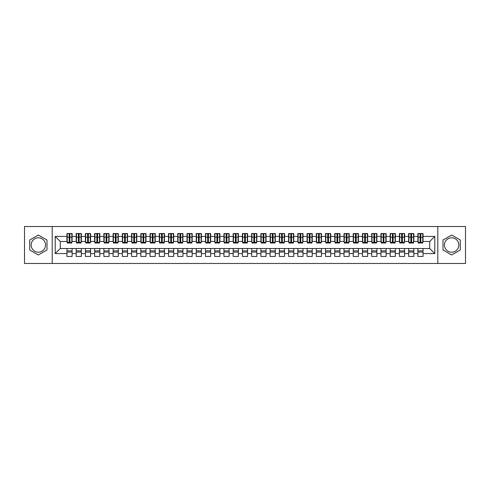 <?xml version="1.0" encoding="UTF-8"?>
<svg xmlns="http://www.w3.org/2000/svg" width="490" height="490" viewBox="0 0 490 490"><rect width="100%" height="100%" fill="white"/><g stroke="black" fill="none" stroke-linecap="round" stroke-linejoin="round"><path stroke-width="0.73" d="M451.645 237.797A7.203 7.203 0 0 0 444.442 245A7.203 7.203 0 0 0 451.645 252.203A7.203 7.203 0 0 0 458.848 245A7.203 7.203 0 0 0 451.645 237.797M38.355 252.203A7.203 7.203 0 0 1 31.152 245A7.203 7.203 0 0 1 38.355 237.797A7.203 7.203 0 0 1 45.558 245A7.203 7.203 0 0 1 38.355 252.203M437.791 263.473L465.5 263.473L465.5 226.527L437.791 226.527L437.791 263.473L52.209 263.473L52.209 226.527L24.5 226.527L24.5 263.473L52.209 263.473M420.108 239.138L420.849 239.138L420.108 239.138M423.06 250.862L417.89 250.862M417.89 252.068L423.06 252.068M410.871 239.138L411.612 239.138L410.871 239.138M413.829 250.862L408.654 250.862M408.654 252.068L413.829 252.068M401.635 239.138L402.376 239.138L401.635 239.138M404.593 250.862L399.417 250.862M399.417 252.068L404.593 252.068M392.398 239.138L393.139 239.138L392.398 239.138M395.357 250.862L390.181 250.862M390.181 252.068L395.357 252.068M383.162 239.138L383.903 239.138L383.162 239.138M386.12 250.862L380.951 250.862M380.951 252.068L386.12 252.068M373.931 239.138L374.666 239.138L373.931 239.138M376.884 250.862L371.714 250.862M371.714 252.068L376.884 252.068M364.695 239.138L365.43 239.138L364.695 239.138M367.647 250.862L362.478 250.862M362.478 252.068L367.647 252.068M355.458 239.138L356.199 239.138L355.458 239.138M358.411 250.862L353.241 250.862M353.241 252.068L358.411 252.068M346.222 239.138L346.963 239.138L346.222 239.138M349.18 250.862L344.005 250.862M344.005 252.068L349.18 252.068M336.985 239.138L337.726 239.138L336.985 239.138M339.944 250.862L334.768 250.862M334.768 252.068L339.944 252.068M327.749 239.138L328.49 239.138L327.749 239.138M330.707 250.862L325.532 250.862M325.532 252.068L330.707 252.068M318.518 239.138L319.253 239.138L318.518 239.138M321.471 250.862L316.301 250.862M316.301 252.068L321.471 252.068M309.282 239.138L310.017 239.138L309.282 239.138M312.234 250.862L307.065 250.862M307.065 252.068L312.234 252.068M300.045 239.138L300.78 239.138L300.045 239.138M302.998 250.862L297.828 250.862M297.828 252.068L302.998 252.068M290.809 239.138L291.55 239.138L290.809 239.138M293.761 250.862L288.592 250.862M288.592 252.068L293.761 252.068M281.572 239.138L282.314 239.138L281.572 239.138M284.531 250.862L279.355 250.862M279.355 252.068L284.531 252.068M272.336 239.138L273.077 239.138L272.336 239.138M275.294 250.862L270.119 250.862M270.119 252.068L275.294 252.068M263.099 239.138L263.841 239.138L263.099 239.138M266.058 250.862L260.888 250.862M260.888 252.068L266.058 252.068M253.869 239.138L254.604 239.138L253.869 239.138M256.821 250.862L251.652 250.862M251.652 252.068L256.821 252.068M244.632 239.138L245.368 239.138L244.632 239.138M247.585 250.862L242.415 250.862M242.415 252.068L247.585 252.068M235.396 239.138L236.131 239.138L235.396 239.138M238.348 250.862L233.179 250.862M233.179 252.068L238.348 252.068M226.16 239.138L226.901 239.138L226.16 239.138M229.112 250.862L223.942 250.862M223.942 252.068L229.112 252.068M216.923 239.138L217.664 239.138L216.923 239.138M219.881 250.862L214.706 250.862M214.706 252.068L219.881 252.068M207.686 239.138L208.428 239.138L207.686 239.138M210.645 250.862L205.469 250.862M205.469 252.068L210.645 252.068M198.45 239.138L199.191 239.138L198.45 239.138M201.408 250.862L196.239 250.862M196.239 252.068L201.408 252.068M189.22 239.138L189.955 239.138L189.22 239.138M192.172 250.862L187.002 250.862M187.002 252.068L192.172 252.068M179.983 239.138L180.718 239.138L179.983 239.138M182.935 250.862L177.766 250.862M177.766 252.068L182.935 252.068M170.747 239.138L171.482 239.138L170.747 239.138M173.699 250.862L168.529 250.862M168.529 252.068L173.699 252.068M161.51 239.138L162.251 239.138L161.51 239.138M164.469 250.862L159.293 250.862M159.293 252.068L164.469 252.068M152.274 239.138L153.015 239.138L152.274 239.138M155.232 250.862L150.056 250.862M150.056 252.068L155.232 252.068M143.037 239.138L143.778 239.138L143.037 239.138M145.996 250.862L140.82 250.862M140.82 252.068L145.996 252.068M133.801 239.138L134.542 239.138L133.801 239.138M136.759 250.862L131.59 250.862M131.59 252.068L136.759 252.068M124.57 239.138L125.305 239.138L124.57 239.138M127.523 250.862L122.353 250.862M122.353 252.068L127.523 252.068M115.334 239.138L116.069 239.138L115.334 239.138M118.286 250.862L113.117 250.862M113.117 252.068L118.286 252.068M106.097 239.138L106.838 239.138L106.097 239.138M109.05 250.862L103.88 250.862M103.88 252.068L109.05 252.068M96.861 239.138L97.602 239.138L96.861 239.138M99.819 250.862L94.644 250.862M94.644 252.068L99.819 252.068M87.624 239.138L88.365 239.138L87.624 239.138M90.583 250.862L85.407 250.862M85.407 252.068L90.583 252.068M78.388 239.138L79.129 239.138L78.388 239.138M81.346 250.862L76.171 250.862M76.171 252.068L81.346 252.068M437.791 226.527L52.209 226.527M67.216 241.49L60.288 241.49L55.211 236.413L55.211 253.587L66.94 253.587L66.94 256.454L72.11 256.454L72.11 253.587L76.171 253.587L76.171 256.454L81.346 256.454L81.346 253.587L85.407 253.587L85.407 256.454L90.583 256.454L90.583 253.587L94.644 253.587L94.644 256.454L99.819 256.454L99.819 253.587L103.88 253.587L103.88 256.454L109.05 256.454L109.05 253.587L113.117 253.587L113.117 256.454L118.286 256.454L118.286 253.587L122.353 253.587L122.353 256.454L127.523 256.454L127.523 253.587L131.59 253.587L131.59 256.454L136.759 256.454L136.759 253.587L140.82 253.587L140.82 256.454L145.996 256.454L145.996 253.587L150.056 253.587L150.056 256.454L155.232 256.454L155.232 253.587L159.293 253.587L159.293 256.454L164.469 256.454L164.469 253.587L168.529 253.587L168.529 256.454L173.699 256.454L173.699 253.587L177.766 253.587L177.766 256.454L182.935 256.454L182.935 253.587L187.002 253.587L187.002 256.454L192.172 256.454L192.172 253.587L196.239 253.587L196.239 256.454L201.408 256.454L201.408 253.587L205.469 253.587L205.469 256.454L210.645 256.454L210.645 253.587L214.706 253.587L214.706 256.454L219.881 256.454L219.881 253.587L223.942 253.587L223.942 256.454L229.112 256.454L229.112 253.587L233.179 253.587L233.179 256.454L238.348 256.454L238.348 253.587L242.415 253.587L242.415 256.454L247.585 256.454L247.585 253.587L251.652 253.587L251.652 256.454L256.821 256.454L256.821 253.587L260.888 253.587L260.888 256.454L266.058 256.454L266.058 253.587L270.119 253.587L270.119 256.454L275.294 256.454L275.294 253.587L279.355 253.587L279.355 256.454L284.531 256.454L284.531 253.587L288.592 253.587L288.592 256.454L293.761 256.454L293.761 253.587L297.828 253.587L297.828 256.454L302.998 256.454L302.998 253.587L307.065 253.587L307.065 256.454L312.234 256.454L312.234 253.587L316.301 253.587L316.301 256.454L321.471 256.454L321.471 253.587L325.532 253.587L325.532 256.454L330.707 256.454L330.707 253.587L334.768 253.587L334.768 256.454L339.944 256.454L339.944 253.587L344.005 253.587L344.005 256.454L349.18 256.454L349.18 253.587L353.241 253.587L353.241 256.454L358.411 256.454L358.411 253.587L362.478 253.587L362.478 256.454L367.647 256.454L367.647 253.587L371.714 253.587L371.714 256.454L376.884 256.454L376.884 253.587L380.951 253.587L380.951 256.454L386.12 256.454L386.12 253.587L390.181 253.587L390.181 256.454L395.357 256.454L395.357 253.587L399.417 253.587L399.417 256.454L404.593 256.454L404.593 253.587L408.654 253.587L408.654 256.454L413.829 256.454L413.829 253.587L417.89 253.587L417.89 256.454L423.06 256.454L423.06 248.51L429.712 248.51L429.712 241.49L422.784 241.49M55.211 236.413L66.94 236.413L66.94 241.49M429.712 241.49L434.789 236.413L423.06 236.413L423.06 233.546L417.89 233.546L417.89 236.413L413.829 236.413L413.829 233.546L408.654 233.546L408.654 236.413L404.593 236.413L404.593 233.546L399.417 233.546L399.417 236.413L395.357 236.413L395.357 233.546L390.181 233.546L390.181 236.413L386.12 236.413L386.12 233.546L380.951 233.546L380.951 236.413L376.884 236.413L376.884 233.546L371.714 233.546L371.714 236.413L367.647 236.413L367.647 233.546L362.478 233.546L362.478 236.413L358.411 236.413L358.411 233.546L353.241 233.546L353.241 236.413L349.18 236.413L349.18 233.546L344.005 233.546L344.005 236.413L339.944 236.413L339.944 233.546L334.768 233.546L334.768 236.413L330.707 236.413L330.707 233.546L325.532 233.546L325.532 236.413L321.471 236.413L321.471 233.546L316.301 233.546L316.301 236.413L312.234 236.413L312.234 233.546L307.065 233.546L307.065 236.413L302.998 236.413L302.998 233.546L297.828 233.546L297.828 236.413L293.761 236.413L293.761 233.546L288.592 233.546L288.592 236.413L284.531 236.413L284.531 233.546L279.355 233.546L279.355 236.413L275.294 236.413L275.294 233.546L270.119 233.546L270.119 236.413L266.058 236.413L266.058 233.546L260.888 233.546L260.888 236.413L256.821 236.413L256.821 233.546L251.652 233.546L251.652 236.413L247.585 236.413L247.585 233.546L242.415 233.546L242.415 236.413L238.348 236.413L238.348 233.546L233.179 233.546L233.179 236.413L229.112 236.413L229.112 233.546L223.942 233.546L223.942 236.413L219.881 236.413L219.881 233.546L214.706 233.546L214.706 236.413L210.645 236.413L210.645 233.546L205.469 233.546L205.469 236.413L201.408 236.413L201.408 233.546L196.239 233.546L196.239 236.413L192.172 236.413L192.172 233.546L187.002 233.546L187.002 236.413L182.935 236.413L182.935 233.546L177.766 233.546L177.766 236.413L173.699 236.413L173.699 233.546L168.529 233.546L168.529 236.413L164.469 236.413L164.469 233.546L159.293 233.546L159.293 236.413L155.232 236.413L155.232 233.546L150.056 233.546L150.056 236.413L145.996 236.413L145.996 233.546L140.82 233.546L140.82 236.413L136.759 236.413L136.759 233.546L131.59 233.546L131.59 236.413L127.523 236.413L127.523 233.546L122.353 233.546L122.353 236.413L118.286 236.413L118.286 233.546L113.117 233.546L113.117 236.413L109.05 236.413L109.05 233.546L103.88 233.546L103.88 236.413L99.819 236.413L99.819 233.546L94.644 233.546L94.644 236.413L90.583 236.413L90.583 233.546L85.407 233.546L85.407 236.413L81.346 236.413L81.346 233.546L76.171 233.546L76.171 236.413L72.11 236.413L72.11 233.546L66.94 233.546L66.94 236.413M434.789 236.413L434.789 253.587L423.06 253.587M413.829 253.587L413.829 248.51L423.06 248.51M417.89 253.587L417.89 248.51M423.06 236.413L423.06 241.49M404.593 253.587L404.593 248.51L413.829 248.51M408.654 253.587L408.654 248.51M417.89 236.413L417.89 241.49L413.548 241.49M413.829 236.413L413.829 241.49M395.357 253.587L395.357 248.51L404.593 248.51M399.417 253.587L399.417 248.51M408.654 236.413L408.654 241.49L404.311 241.49M404.593 236.413L404.593 241.49M386.12 253.587L386.12 248.51L395.357 248.51M390.181 253.587L390.181 248.51M399.417 236.413L399.417 241.49L395.081 241.49M395.357 236.413L395.357 241.49M376.884 253.587L376.884 248.51L386.12 248.51M380.951 253.587L380.951 248.51M390.181 236.413L390.181 241.49L385.844 241.49M386.12 236.413L386.12 241.49M367.647 253.587L367.647 248.51L376.884 248.51M371.714 253.587L371.714 248.51M380.951 236.413L380.951 241.49L376.608 241.49M376.884 236.413L376.884 241.49M358.411 253.587L358.411 248.51L367.647 248.51M362.478 253.587L362.478 248.51M371.714 236.413L371.714 241.49L367.371 241.49M367.647 236.413L367.647 241.49M349.18 253.587L349.18 248.51L358.411 248.51M353.241 253.587L353.241 248.51M362.478 236.413L362.478 241.49L358.135 241.49M358.411 236.413L358.411 241.49M339.944 253.587L339.944 248.51L349.18 248.51M344.005 253.587L344.005 248.51M353.241 236.413L353.241 241.49L348.898 241.49M349.18 236.413L349.18 241.49M330.707 253.587L330.707 248.51L339.944 248.51M334.768 253.587L334.768 248.51M344.005 236.413L344.005 241.49L339.662 241.49M339.944 236.413L339.944 241.49M321.471 253.587L321.471 248.51L330.707 248.51M325.532 253.587L325.532 248.51M334.768 236.413L334.768 241.49L330.432 241.49M330.707 236.413L330.707 241.49M312.234 253.587L312.234 248.51L321.471 248.51M316.301 253.587L316.301 248.51M325.532 236.413L325.532 241.49L321.195 241.49M321.471 236.413L321.471 241.49M302.998 253.587L302.998 248.51L312.234 248.51M307.065 253.587L307.065 248.51M316.301 236.413L316.301 241.49L311.959 241.49M312.234 236.413L312.234 241.49M293.761 253.587L293.761 248.51L302.998 248.51M297.828 253.587L297.828 248.51M307.065 236.413L307.065 241.49L302.722 241.49M302.998 236.413L302.998 241.49M284.531 253.587L284.531 248.51L293.761 248.51M288.592 253.587L288.592 248.51M297.828 236.413L297.828 241.49L293.486 241.49M293.761 236.413L293.761 241.49M275.294 253.587L275.294 248.51L284.531 248.51M279.355 253.587L279.355 248.51M288.592 236.413L288.592 241.49L284.249 241.49M284.531 236.413L284.531 241.49M266.058 253.587L266.058 248.51L275.294 248.51M270.119 253.587L270.119 248.51M279.355 236.413L279.355 241.49L275.019 241.49M275.294 236.413L275.294 241.49M256.821 253.587L256.821 248.51L266.058 248.51M260.888 253.587L260.888 248.51M270.119 236.413L270.119 241.49L265.782 241.49M266.058 236.413L266.058 241.49M247.585 253.587L247.585 248.51L256.821 248.51M251.652 253.587L251.652 248.51M260.888 236.413L260.888 241.49L256.546 241.49M256.821 236.413L256.821 241.49M238.348 253.587L238.348 248.51L247.585 248.51M242.415 253.587L242.415 248.51M251.652 236.413L251.652 241.49L247.309 241.49M247.585 236.413L247.585 241.49M229.112 253.587L229.112 248.51L238.348 248.51M233.179 253.587L233.179 248.51M242.415 236.413L242.415 241.49L238.073 241.49M238.348 236.413L238.348 241.49M219.881 253.587L219.881 248.51L229.112 248.51M223.942 253.587L223.942 248.51M233.179 236.413L233.179 241.49L228.836 241.49M229.112 236.413L229.112 241.49M210.645 253.587L210.645 248.51L219.881 248.51M214.706 253.587L214.706 248.51M223.942 236.413L223.942 241.49L219.6 241.49M219.881 236.413L219.881 241.49M201.408 253.587L201.408 248.51L210.645 248.51M205.469 253.587L205.469 248.51M214.706 236.413L214.706 241.49L210.369 241.49M210.645 236.413L210.645 241.49M192.172 253.587L192.172 248.51L201.408 248.51M196.239 253.587L196.239 248.51M205.469 236.413L205.469 241.49L201.133 241.49M201.408 236.413L201.408 241.49M182.935 253.587L182.935 248.51L192.172 248.51M187.002 253.587L187.002 248.51M196.239 236.413L196.239 241.49L191.896 241.49M192.172 236.413L192.172 241.49M173.699 253.587L173.699 248.51L182.935 248.51M177.766 253.587L177.766 248.51M187.002 236.413L187.002 241.49L182.66 241.49M182.935 236.413L182.935 241.49M164.469 253.587L164.469 248.51L173.699 248.51M168.529 253.587L168.529 248.51M177.766 236.413L177.766 241.49L173.423 241.49M173.699 236.413L173.699 241.49M155.232 253.587L155.232 248.51L164.469 248.51M159.293 253.587L159.293 248.51M168.529 236.413L168.529 241.49L164.187 241.49M164.469 236.413L164.469 241.49M145.996 253.587L145.996 248.51L155.232 248.51M150.056 253.587L150.056 248.51M159.293 236.413L159.293 241.49L154.95 241.49M155.232 236.413L155.232 241.49M136.759 253.587L136.759 248.51L145.996 248.51M140.82 253.587L140.82 248.51M150.056 236.413L150.056 241.49L145.72 241.49M145.996 236.413L145.996 241.49M127.523 253.587L127.523 248.51L136.759 248.51M131.59 253.587L131.59 248.51M140.82 236.413L140.82 241.49L136.483 241.49M136.759 236.413L136.759 241.49M118.286 253.587L118.286 248.51L127.523 248.51M122.353 253.587L122.353 248.51M131.59 236.413L131.59 241.49L127.247 241.49M127.523 236.413L127.523 241.49M109.05 253.587L109.05 248.51L118.286 248.51M113.117 253.587L113.117 248.51M122.353 236.413L122.353 241.49L118.01 241.49M118.286 236.413L118.286 241.49M99.819 253.587L99.819 248.51L109.05 248.51M103.88 253.587L103.88 248.51M113.117 236.413L113.117 241.49L108.774 241.49M109.05 236.413L109.05 241.49M90.583 253.587L90.583 248.51L99.819 248.51M94.644 253.587L94.644 248.51M103.88 236.413L103.88 241.49L99.537 241.49M99.819 236.413L99.819 241.49M81.346 253.587L81.346 248.51L90.583 248.51M85.407 253.587L85.407 248.51M94.644 236.413L94.644 241.49L90.301 241.49M90.583 236.413L90.583 241.49M72.11 253.587L72.11 248.51L81.346 248.51M76.171 253.587L76.171 248.51M85.407 236.413L85.407 241.49L81.071 241.49M81.346 236.413L81.346 241.49M69.151 239.138L69.892 239.138L69.151 239.138M72.11 250.862L66.94 250.862M66.94 252.068L72.11 252.068M55.211 253.587L60.288 248.51L72.11 248.51M66.94 253.587L66.94 248.51M76.171 236.413L76.171 241.49L71.834 241.49M72.11 236.413L72.11 241.49M46.991 240.014L38.355 235.029L29.719 240.014L29.719 249.986L38.355 254.971L46.991 249.986L46.991 240.014M443.009 240.014L443.009 249.986L451.645 254.971L460.282 249.986L460.282 240.014L451.645 235.029L443.009 240.014M60.288 241.49L60.288 248.51M434.789 253.587L429.712 248.51M67.216 233.638L71.834 233.638L67.216 233.638L67.216 243.016L69.151 243.016L69.151 233.675L71.834 233.687L71.834 243.016L69.892 243.016L69.892 233.687M69.151 234.875L69.892 234.875M69.151 242.238L69.892 242.238M69.892 241.08L69.151 241.08M69.151 240.627L69.892 240.627M76.452 233.638L81.071 233.638L76.452 233.638L76.452 243.016L78.388 243.016L78.388 233.675L81.071 233.687L81.071 243.016L79.129 243.016L79.129 233.687M78.388 234.875L79.129 234.875M78.388 242.238L79.129 242.238M79.129 241.08L78.388 241.08M78.388 240.627L79.129 240.627M85.689 233.638L90.301 233.638L85.689 233.638L85.689 243.016L87.624 243.016L87.624 233.675L90.301 233.687L90.301 243.016L88.365 243.016L88.365 233.687M87.624 234.875L88.365 234.875M87.624 242.238L88.365 242.238M88.365 241.08L87.624 241.08M87.624 240.627L88.365 240.627M94.919 233.638L99.537 233.638L94.919 233.638L94.919 243.016L96.861 243.016L96.861 233.675L99.537 233.687L99.537 243.016L97.602 243.016L97.602 233.687M96.861 234.875L97.602 234.875M96.861 242.238L97.602 242.238M97.602 241.08L96.861 241.08M96.861 240.627L97.602 240.627M104.156 233.638L108.774 233.638L104.156 233.638L104.156 243.016L106.097 243.016L106.097 233.675L108.774 233.687L108.774 243.016L106.838 243.016L106.838 233.687M106.097 234.875L106.838 234.875M106.097 242.238L106.838 242.238M106.838 241.08L106.097 241.08M106.097 240.627L106.838 240.627M113.392 233.638L118.01 233.638L113.392 233.638L113.392 243.016L115.334 243.016L115.334 233.675L118.01 233.687L118.01 243.016L116.069 243.016L116.069 233.687M115.334 234.875L116.069 234.875M115.334 242.238L116.069 242.238M116.069 241.08L115.334 241.08M115.334 240.627L116.069 240.627M122.629 233.638L127.247 233.638L122.629 233.638L122.629 243.016L124.57 243.016L124.57 233.675L127.247 233.687L127.247 243.016L125.305 243.016L125.305 233.687M124.57 234.875L125.305 234.875M124.57 242.238L125.305 242.238M125.305 241.08L124.57 241.08M124.57 240.627L125.305 240.627M131.865 233.638L136.483 233.638L131.865 233.638L131.865 243.016L133.801 243.016L133.801 233.675L136.483 233.687L136.483 243.016L134.542 243.016L134.542 233.687M133.801 234.875L134.542 234.875M133.801 242.238L134.542 242.238M134.542 241.08L133.801 241.08M133.801 240.627L134.542 240.627M141.102 233.638L145.72 233.638L141.102 233.638L141.102 243.016L143.037 243.016L143.037 233.675L145.72 233.687L145.72 243.016L143.778 243.016L143.778 233.687M143.037 234.875L143.778 234.875M143.037 242.238L143.778 242.238M143.778 241.08L143.037 241.08M143.037 240.627L143.778 240.627M150.338 233.638L154.95 233.638L150.338 233.638L150.338 243.016L152.274 243.016L152.274 233.675L154.95 233.687L154.95 243.016L153.015 243.016L153.015 233.687M152.274 234.875L153.015 234.875M152.274 242.238L153.015 242.238M153.015 241.08L152.274 241.08M152.274 240.627L153.015 240.627M159.569 233.638L164.187 233.638L159.569 233.638L159.569 243.016L161.51 243.016L161.51 233.675L164.187 233.687L164.187 243.016L162.251 243.016L162.251 233.687M161.51 234.875L162.251 234.875M161.51 242.238L162.251 242.238M162.251 241.08L161.51 241.08M161.51 240.627L162.251 240.627M168.805 233.638L173.423 233.638L168.805 233.638L168.805 243.016L170.747 243.016L170.747 233.675L173.423 233.687L173.423 243.016L171.482 243.016L171.482 233.687M170.747 234.875L171.482 234.875M170.747 242.238L171.482 242.238M171.482 241.08L170.747 241.08M170.747 240.627L171.482 240.627M178.042 233.638L182.66 233.638L178.042 233.638L178.042 243.016L179.983 243.016L179.983 233.675L182.66 233.687L182.66 243.016L180.718 243.016L180.718 233.687M179.983 234.875L180.718 234.875M179.983 242.238L180.718 242.238M180.718 241.08L179.983 241.08M179.983 240.627L180.718 240.627M187.278 233.638L191.896 233.638L187.278 233.638L187.278 243.016L189.22 243.016L189.22 233.675L191.896 233.687L191.896 243.016L189.955 243.016L189.955 233.687M189.22 234.875L189.955 234.875M189.22 242.238L189.955 242.238M189.955 241.08L189.22 241.08M189.22 240.627L189.955 240.627M196.514 233.638L201.133 233.638L196.514 233.638L196.514 243.016L198.45 243.016L198.45 233.675L201.133 233.687L201.133 243.016L199.191 243.016L199.191 233.687M198.45 234.875L199.191 234.875M198.45 242.238L199.191 242.238M199.191 241.08L198.45 241.08M198.45 240.627L199.191 240.627M205.751 233.638L210.369 233.638L205.751 233.638L205.751 243.016L207.686 243.016L207.686 233.675L210.369 233.687L210.369 243.016L208.428 243.016L208.428 233.687M207.686 234.875L208.428 234.875M207.686 242.238L208.428 242.238M208.428 241.08L207.686 241.08M207.686 240.627L208.428 240.627M214.981 233.638L219.6 233.638L214.981 233.638L214.981 243.016L216.923 243.016L216.923 233.675L219.6 233.687L219.6 243.016L217.664 243.016L217.664 233.687M216.923 234.875L217.664 234.875M216.923 242.238L217.664 242.238M217.664 241.08L216.923 241.08M216.923 240.627L217.664 240.627M224.218 233.638L228.836 233.638L224.218 233.638L224.218 243.016L226.16 243.016L226.16 233.675L228.836 233.687L228.836 243.016L226.901 243.016L226.901 233.687M226.16 234.875L226.901 234.875M226.16 242.238L226.901 242.238M226.901 241.08L226.16 241.08M226.16 240.627L226.901 240.627M233.454 233.638L238.073 233.638L233.454 233.638L233.454 243.016L235.396 243.016L235.396 233.675L238.073 233.687L238.073 243.016L236.131 243.016L236.131 233.687M235.396 234.875L236.131 234.875M235.396 242.238L236.131 242.238M236.131 241.08L235.396 241.08M235.396 240.627L236.131 240.627M242.691 233.638L247.309 233.638L242.691 233.638L242.691 243.016L244.632 243.016L244.632 233.675L247.309 233.687L247.309 243.016L245.368 243.016L245.368 233.687M244.632 234.875L245.368 234.875M244.632 242.238L245.368 242.238M245.368 241.08L244.632 241.08M244.632 240.627L245.368 240.627M251.927 233.638L256.546 233.638L251.927 233.638L251.927 243.016L253.869 243.016L253.869 233.675L256.546 233.687L256.546 243.016L254.604 243.016L254.604 233.687M253.869 234.875L254.604 234.875M253.869 242.238L254.604 242.238M254.604 241.08L253.869 241.08M253.869 240.627L254.604 240.627M261.164 233.638L265.782 233.638L261.164 233.638L261.164 243.016L263.099 243.016L263.099 233.675L265.782 233.687L265.782 243.016L263.841 243.016L263.841 233.687M263.099 234.875L263.841 234.875M263.099 242.238L263.841 242.238M263.841 241.08L263.099 241.08M263.099 240.627L263.841 240.627M270.4 233.638L275.019 233.638L270.4 233.638L270.4 243.016L272.336 243.016L272.336 233.675L275.019 233.687L275.019 243.016L273.077 243.016L273.077 233.687M272.336 234.875L273.077 234.875M272.336 242.238L273.077 242.238M273.077 241.08L272.336 241.08M272.336 240.627L273.077 240.627M279.631 233.638L284.249 233.638L279.631 233.638L279.631 243.016L281.572 243.016L281.572 233.675L284.249 233.687L284.249 243.016L282.314 243.016L282.314 233.687M281.572 234.875L282.314 234.875M281.572 242.238L282.314 242.238M282.314 241.08L281.572 241.08M281.572 240.627L282.314 240.627M288.867 233.638L293.486 233.638L288.867 233.638L288.867 243.016L290.809 243.016L290.809 233.675L293.486 233.687L293.486 243.016L291.55 243.016L291.55 233.687M290.809 234.875L291.55 234.875M290.809 242.238L291.55 242.238M291.55 241.08L290.809 241.08M290.809 240.627L291.55 240.627M298.104 233.638L302.722 233.638L298.104 233.638L298.104 243.016L300.045 243.016L300.045 233.675L302.722 233.687L302.722 243.016L300.78 243.016L300.78 233.687M300.045 234.875L300.78 234.875M300.045 242.238L300.78 242.238M300.78 241.08L300.045 241.08M300.045 240.627L300.78 240.627M307.34 233.638L311.959 233.638L307.34 233.638L307.34 243.016L309.282 243.016L309.282 233.675L311.959 233.687L311.959 243.016L310.017 243.016L310.017 233.687M309.282 234.875L310.017 234.875M309.282 242.238L310.017 242.238M310.017 241.08L309.282 241.08M309.282 240.627L310.017 240.627M316.577 233.638L321.195 233.638L316.577 233.638L316.577 243.016L318.518 243.016L318.518 233.675L321.195 233.687L321.195 243.016L319.253 243.016L319.253 233.687M318.518 234.875L319.253 234.875M318.518 242.238L319.253 242.238M319.253 241.08L318.518 241.08M318.518 240.627L319.253 240.627M325.813 233.638L330.432 233.638L325.813 233.638L325.813 243.016L327.749 243.016L327.749 233.675L330.432 233.687L330.432 243.016L328.49 243.016L328.49 233.687M327.749 234.875L328.49 234.875M327.749 242.238L328.49 242.238M328.49 241.08L327.749 241.08M327.749 240.627L328.49 240.627M335.05 233.638L339.662 233.638L335.05 233.638L335.05 243.016L336.985 243.016L336.985 233.675L339.662 233.687L339.662 243.016L337.726 243.016L337.726 233.687M336.985 234.875L337.726 234.875M336.985 242.238L337.726 242.238M337.726 241.08L336.985 241.08M336.985 240.627L337.726 240.627M344.28 233.638L348.898 233.638L344.28 233.638L344.28 243.016L346.222 243.016L346.222 233.675L348.898 233.687L348.898 243.016L346.963 243.016L346.963 233.687M346.222 234.875L346.963 234.875M346.222 242.238L346.963 242.238M346.963 241.08L346.222 241.08M346.222 240.627L346.963 240.627M353.517 233.638L358.135 233.638L353.517 233.638L353.517 243.016L355.458 243.016L355.458 233.675L358.135 233.687L358.135 243.016L356.199 243.016L356.199 233.687M355.458 234.875L356.199 234.875M355.458 242.238L356.199 242.238M356.199 241.08L355.458 241.08M355.458 240.627L356.199 240.627M362.753 233.638L367.371 233.638L362.753 233.638L362.753 243.016L364.695 243.016L364.695 233.675L367.371 233.687L367.371 243.016L365.43 243.016L365.43 233.687M364.695 234.875L365.43 234.875M364.695 242.238L365.43 242.238M365.43 241.08L364.695 241.08M364.695 240.627L365.43 240.627M371.99 233.638L376.608 233.638L371.99 233.638L371.99 243.016L373.931 243.016L373.931 233.675L376.608 233.687L376.608 243.016L374.666 243.016L374.666 233.687M373.931 234.875L374.666 234.875M373.931 242.238L374.666 242.238M374.666 241.08L373.931 241.08M373.931 240.627L374.666 240.627M381.226 233.638L385.844 233.638L381.226 233.638L381.226 243.016L383.162 243.016L383.162 233.675L385.844 233.687L385.844 243.016L383.903 243.016L383.903 233.687M383.162 234.875L383.903 234.875M383.162 242.238L383.903 242.238M383.903 241.08L383.162 241.08M383.162 240.627L383.903 240.627M390.463 233.638L395.081 233.638L390.463 233.638L390.463 243.016L392.398 243.016L392.398 233.675L395.081 233.687L395.081 243.016L393.139 243.016L393.139 233.687M392.398 234.875L393.139 234.875M392.398 242.238L393.139 242.238M393.139 241.08L392.398 241.08M392.398 240.627L393.139 240.627M399.699 233.638L404.311 233.638L399.699 233.638L399.699 243.016L401.635 243.016L401.635 233.675L404.311 233.687L404.311 243.016L402.376 243.016L402.376 233.687M401.635 234.875L402.376 234.875M401.635 242.238L402.376 242.238M402.376 241.08L401.635 241.08M401.635 240.627L402.376 240.627M408.93 233.638L413.548 233.638L408.93 233.638L408.93 243.016L410.871 243.016L410.871 233.675L413.548 233.687L413.548 243.016L411.612 243.016L411.612 233.687M410.871 234.875L411.612 234.875M410.871 242.238L411.612 242.238M411.612 241.08L410.871 241.08M410.871 240.627L411.612 240.627M418.166 233.638L422.784 233.638L418.166 233.638L418.166 243.016L420.108 243.016L420.108 233.675L422.784 233.687L422.784 243.016L420.849 243.016L420.849 233.687M420.108 234.875L420.849 234.875M420.108 242.238L420.849 242.238M420.849 241.08L420.108 241.08M420.108 240.627L420.849 240.627M67.216 233.687L69.151 233.687M69.892 242.379L71.834 242.379M69.892 237.178L71.834 237.178M67.216 242.379L69.151 242.379M67.216 237.178L69.151 237.178M69.151 238.434L69.892 238.434M69.151 235.12L69.892 235.12M76.452 233.687L78.388 233.687M79.129 242.379L81.071 242.379M79.129 237.178L81.071 237.178M76.452 242.379L78.388 242.379M76.452 237.178L78.388 237.178M78.388 238.434L79.129 238.434M78.388 235.12L79.129 235.12M85.689 233.687L87.624 233.687M88.365 242.379L90.301 242.379M88.365 237.178L90.301 237.178M85.689 242.379L87.624 242.379M85.689 237.178L87.624 237.178M87.624 238.434L88.365 238.434M87.624 235.12L88.365 235.12M94.919 233.687L96.861 233.687M97.602 242.379L99.537 242.379M97.602 237.178L99.537 237.178M94.919 242.379L96.861 242.379M94.919 237.178L96.861 237.178M96.861 238.434L97.602 238.434M96.861 235.12L97.602 235.12M104.156 233.687L106.097 233.687M106.838 242.379L108.774 242.379M106.838 237.178L108.774 237.178M104.156 242.379L106.097 242.379M104.156 237.178L106.097 237.178M106.097 238.434L106.838 238.434M106.097 235.12L106.838 235.12M113.392 233.687L115.334 233.687M116.069 242.379L118.01 242.379M116.069 237.178L118.01 237.178M113.392 242.379L115.334 242.379M113.392 237.178L115.334 237.178M115.334 238.434L116.069 238.434M115.334 235.12L116.069 235.12M122.629 233.687L124.57 233.687M125.305 242.379L127.247 242.379M125.305 237.178L127.247 237.178M122.629 242.379L124.57 242.379M122.629 237.178L124.57 237.178M124.57 238.434L125.305 238.434M124.57 235.12L125.305 235.12M131.865 233.687L133.801 233.687M134.542 242.379L136.483 242.379M134.542 237.178L136.483 237.178M131.865 242.379L133.801 242.379M131.865 237.178L133.801 237.178M133.801 238.434L134.542 238.434M133.801 235.12L134.542 235.12M141.102 233.687L143.037 233.687M143.778 242.379L145.72 242.379M143.778 237.178L145.72 237.178M141.102 242.379L143.037 242.379M141.102 237.178L143.037 237.178M143.037 238.434L143.778 238.434M143.037 235.12L143.778 235.12M150.338 233.687L152.274 233.687M153.015 242.379L154.95 242.379M153.015 237.178L154.95 237.178M150.338 242.379L152.274 242.379M150.338 237.178L152.274 237.178M152.274 238.434L153.015 238.434M152.274 235.12L153.015 235.12M159.569 233.687L161.51 233.687M162.251 242.379L164.187 242.379M162.251 237.178L164.187 237.178M159.569 242.379L161.51 242.379M159.569 237.178L161.51 237.178M161.51 238.434L162.251 238.434M161.51 235.12L162.251 235.12M168.805 233.687L170.747 233.687M171.482 242.379L173.423 242.379M171.482 237.178L173.423 237.178M168.805 242.379L170.747 242.379M168.805 237.178L170.747 237.178M170.747 238.434L171.482 238.434M170.747 235.12L171.482 235.12M178.042 233.687L179.983 233.687M180.718 242.379L182.66 242.379M180.718 237.178L182.66 237.178M178.042 242.379L179.983 242.379M178.042 237.178L179.983 237.178M179.983 238.434L180.718 238.434M179.983 235.12L180.718 235.12M187.278 233.687L189.22 233.687M189.955 242.379L191.896 242.379M189.955 237.178L191.896 237.178M187.278 242.379L189.22 242.379M187.278 237.178L189.22 237.178M189.22 238.434L189.955 238.434M189.22 235.12L189.955 235.12M196.514 233.687L198.45 233.687M199.191 242.379L201.133 242.379M199.191 237.178L201.133 237.178M196.514 242.379L198.45 242.379M196.514 237.178L198.45 237.178M198.45 238.434L199.191 238.434M198.45 235.12L199.191 235.12M205.751 233.687L207.686 233.687M208.428 242.379L210.369 242.379M208.428 237.178L210.369 237.178M205.751 242.379L207.686 242.379M205.751 237.178L207.686 237.178M207.686 238.434L208.428 238.434M207.686 235.12L208.428 235.12M214.981 233.687L216.923 233.687M217.664 242.379L219.6 242.379M217.664 237.178L219.6 237.178M214.981 242.379L216.923 242.379M214.981 237.178L216.923 237.178M216.923 238.434L217.664 238.434M216.923 235.12L217.664 235.12M224.218 233.687L226.16 233.687M226.901 242.379L228.836 242.379M226.901 237.178L228.836 237.178M224.218 242.379L226.16 242.379M224.218 237.178L226.16 237.178M226.16 238.434L226.901 238.434M226.16 235.12L226.901 235.12M233.454 233.687L235.396 233.687M236.131 242.379L238.073 242.379M236.131 237.178L238.073 237.178M233.454 242.379L235.396 242.379M233.454 237.178L235.396 237.178M235.396 238.434L236.131 238.434M235.396 235.12L236.131 235.12M242.691 233.687L244.632 233.687M245.368 242.379L247.309 242.379M245.368 237.178L247.309 237.178M242.691 242.379L244.632 242.379M242.691 237.178L244.632 237.178M244.632 238.434L245.368 238.434M244.632 235.12L245.368 235.12M251.927 233.687L253.869 233.687M254.604 242.379L256.546 242.379M254.604 237.178L256.546 237.178M251.927 242.379L253.869 242.379M251.927 237.178L253.869 237.178M253.869 238.434L254.604 238.434M253.869 235.12L254.604 235.12M261.164 233.687L263.099 233.687M263.841 242.379L265.782 242.379M263.841 237.178L265.782 237.178M261.164 242.379L263.099 242.379M261.164 237.178L263.099 237.178M263.099 238.434L263.841 238.434M263.099 235.12L263.841 235.12M270.4 233.687L272.336 233.687M273.077 242.379L275.019 242.379M273.077 237.178L275.019 237.178M270.4 242.379L272.336 242.379M270.4 237.178L272.336 237.178M272.336 238.434L273.077 238.434M272.336 235.12L273.077 235.12M279.631 233.687L281.572 233.687M282.314 242.379L284.249 242.379M282.314 237.178L284.249 237.178M279.631 242.379L281.572 242.379M279.631 237.178L281.572 237.178M281.572 238.434L282.314 238.434M281.572 235.12L282.314 235.12M288.867 233.687L290.809 233.687M291.55 242.379L293.486 242.379M291.55 237.178L293.486 237.178M288.867 242.379L290.809 242.379M288.867 237.178L290.809 237.178M290.809 238.434L291.55 238.434M290.809 235.12L291.55 235.12M298.104 233.687L300.045 233.687M300.78 242.379L302.722 242.379M300.78 237.178L302.722 237.178M298.104 242.379L300.045 242.379M298.104 237.178L300.045 237.178M300.045 238.434L300.78 238.434M300.045 235.12L300.78 235.12M307.34 233.687L309.282 233.687M310.017 242.379L311.959 242.379M310.017 237.178L311.959 237.178M307.34 242.379L309.282 242.379M307.34 237.178L309.282 237.178M309.282 238.434L310.017 238.434M309.282 235.12L310.017 235.12M316.577 233.687L318.518 233.687M319.253 242.379L321.195 242.379M319.253 237.178L321.195 237.178M316.577 242.379L318.518 242.379M316.577 237.178L318.518 237.178M318.518 238.434L319.253 238.434M318.518 235.12L319.253 235.12M325.813 233.687L327.749 233.687M328.49 242.379L330.432 242.379M328.49 237.178L330.432 237.178M325.813 242.379L327.749 242.379M325.813 237.178L327.749 237.178M327.749 238.434L328.49 238.434M327.749 235.12L328.49 235.12M335.05 233.687L336.985 233.687M337.726 242.379L339.662 242.379M337.726 237.178L339.662 237.178M335.05 242.379L336.985 242.379M335.05 237.178L336.985 237.178M336.985 238.434L337.726 238.434M336.985 235.12L337.726 235.12M344.28 233.687L346.222 233.687M346.963 242.379L348.898 242.379M346.963 237.178L348.898 237.178M344.28 242.379L346.222 242.379M344.28 237.178L346.222 237.178M346.222 238.434L346.963 238.434M346.222 235.12L346.963 235.12M353.517 233.687L355.458 233.687M356.199 242.379L358.135 242.379M356.199 237.178L358.135 237.178M353.517 242.379L355.458 242.379M353.517 237.178L355.458 237.178M355.458 238.434L356.199 238.434M355.458 235.12L356.199 235.12M362.753 233.687L364.695 233.687M365.43 242.379L367.371 242.379M365.43 237.178L367.371 237.178M362.753 242.379L364.695 242.379M362.753 237.178L364.695 237.178M364.695 238.434L365.43 238.434M364.695 235.12L365.43 235.12M371.99 233.687L373.931 233.687M374.666 242.379L376.608 242.379M374.666 237.178L376.608 237.178M371.99 242.379L373.931 242.379M371.99 237.178L373.931 237.178M373.931 238.434L374.666 238.434M373.931 235.12L374.666 235.12M381.226 233.687L383.162 233.687M383.903 242.379L385.844 242.379M383.903 237.178L385.844 237.178M381.226 242.379L383.162 242.379M381.226 237.178L383.162 237.178M383.162 238.434L383.903 238.434M383.162 235.12L383.903 235.12M390.463 233.687L392.398 233.687M393.139 242.379L395.081 242.379M393.139 237.178L395.081 237.178M390.463 242.379L392.398 242.379M390.463 237.178L392.398 237.178M392.398 238.434L393.139 238.434M392.398 235.12L393.139 235.12M399.699 233.687L401.635 233.687M402.376 242.379L404.311 242.379M402.376 237.178L404.311 237.178M399.699 242.379L401.635 242.379M399.699 237.178L401.635 237.178M401.635 238.434L402.376 238.434M401.635 235.12L402.376 235.12M408.93 233.687L410.871 233.687M411.612 242.379L413.548 242.379M411.612 237.178L413.548 237.178M408.93 242.379L410.871 242.379M408.93 237.178L410.871 237.178M410.871 238.434L411.612 238.434M410.871 235.12L411.612 235.12M418.166 233.687L420.108 233.687M420.849 242.379L422.784 242.379M420.849 237.178L422.784 237.178M418.166 242.379L420.108 242.379M418.166 237.178L420.108 237.178M420.108 238.434L420.849 238.434M420.108 235.12L420.849 235.12"/></g></svg>
